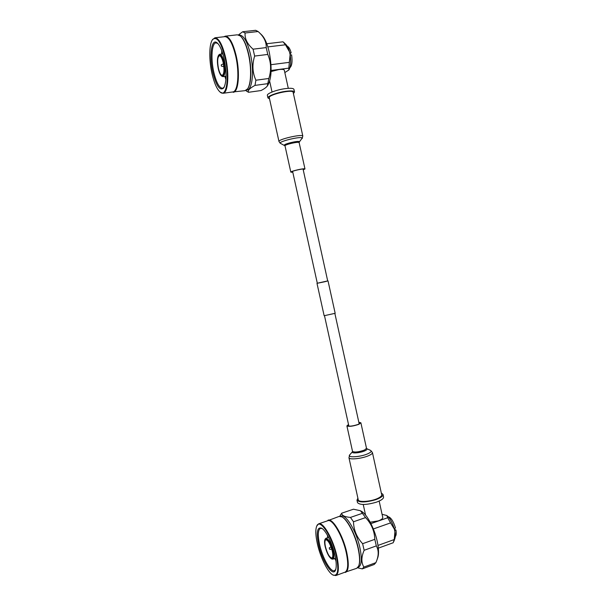 <?xml version="1.0" encoding="UTF-8"?>
<svg xmlns="http://www.w3.org/2000/svg" width="606" height="606" viewBox="0 0 606 606"><rect width="100%" height="100%" fill="white"/><g stroke="black" fill="none" stroke-linecap="round" stroke-linejoin="round"><path stroke-width="0.91" d="M303.038 168.983L327.702 280.964L324.46 281.805L317.317 283.267L292.592 171.331M328.028 280.904L335.171 313.302L324.149 315.726M327.695 280.926L317.309 283.222M357.896 498.162L356.972 500.162C359.479 502.654 365.691 502.51 375.614 499.723C380.757 497.867 383.219 496.094 382.992 494.398L381.348 493.125M357.487 502.48L357.525 502.662C360.04 505.184 366.251 505.048 376.174 502.253C381.318 500.397 383.772 498.609 383.545 496.89L383.03 494.572M379.159 501.071L382.757 517.426C382.916 518.562 381.424 519.713 378.28 520.887L370.205 522.205M388.143 516.668C390.976 517.524 393.423 521.312 395.491 528.038L394.354 528.447L394.794 530.447L395.93 530.038C396.475 533.386 396.248 535.575 395.241 536.598M394.574 529.371L395.93 530.038M378.349 548.135L393.211 542.749L394.226 539.56L378 545.423M382.075 514.327L386.787 515.494L387.711 517.744L370.933 523.614M373.341 528.962L390.567 522.895L394.317 529.061L394.915 531.818L394.226 539.56M394.915 531.818C395.43 534.893 395.385 537.227 394.779 538.825L393.87 541.393M386.787 515.494C389.878 517.948 392.385 522.47 394.317 529.061M390.567 522.895L387.711 517.744M376.977 559.846L377.621 558.088C378.962 554.52 378.841 548.983 377.25 541.469C374.447 528.288 366.766 513.926 361.335 511.267L360.926 511.017M357.548 567.784L362.267 568.89L363.88 567.072L375.887 562.648L376.5 561.156C378.818 555.27 378.758 550.187 376.318 545.9L374.811 539.34C374.493 531.038 371.417 523.789 365.577 517.592L360.449 510.737L353.457 509.207L341.686 513.206L340.064 515.82M365.577 517.592L353.495 521.774C353.684 530 356.729 537.302 362.63 543.696L364.145 550.293L376.318 545.9M362.63 543.696L374.811 539.34M353.495 521.774L350.465 517.418L362.486 513.29M350.465 517.418C344.7 516.926 341.776 515.524 341.686 513.206M362.267 568.89L374.205 564.481L375.887 562.648M363.88 567.072C361.153 562.595 361.237 556.997 364.145 550.293M357.873 567.443L358.404 567.246C361.653 565.443 362.161 558.982 359.926 547.854C356.373 531.023 345.829 513.782 341.034 516.191L340.504 516.365M329.664 548.831L329.187 548.029L329.664 548.831M358.858 565.595C360.206 562.042 360.047 556.316 358.358 548.415C355.427 534.704 347.632 519.721 342.36 517.16M344.079 572.518L356.661 568.337L358.646 566.155C360.04 562.565 359.881 556.725 358.161 548.642C355.169 534.659 347.208 519.395 341.86 516.873L339.042 516.441L326.839 521.039M345.518 572.435C348.677 570.655 349.101 564.088 346.799 552.725C343.147 535.537 332.656 517.827 327.998 520.213M333.467 575.276L333.012 575.018C327.869 572.655 320.263 557.156 317.324 543.574C315.521 535.25 315.347 529.386 316.786 525.978C319.786 517.956 332.179 536.431 336.353 556.157C339.019 570.17 337.913 576.457 333.012 575.018L335.8 575.564L345.019 572.178C348.124 570.42 348.548 563.944 346.276 552.755C342.678 535.825 332.353 518.372 327.77 520.721L318.635 523.834L316.779 525.993M335.8 575.564C338.807 573.844 339.171 567.367 336.875 556.126C333.247 539.135 323.074 521.539 318.635 523.834M318.567 544.4C316.211 532.386 317.18 526.962 321.475 528.121C325.717 530.023 332.368 543.234 334.959 555.24C336.474 562.323 336.641 567.314 335.466 570.223C332.641 577.457 321.945 560.618 318.567 544.4M332.3 551.149C333.111 555.111 332.982 557.406 331.899 558.028C329.535 557.558 327.384 553.763 325.43 546.657C324.611 542.696 324.748 540.4 325.831 539.764C328.164 540.196 330.323 543.991 332.3 551.149M335.754 569.451L334.497 570.678C330.618 572.511 322.392 557.725 319.551 544.332C317.642 535.166 317.945 529.849 320.46 528.371L322.15 528.53M332.596 551.346C333.648 556.8 333.202 559.255 331.262 558.694C328.8 556.823 326.763 552.748 325.142 546.468C324.452 543.249 324.384 540.976 324.937 539.651C326.149 536.446 331.005 543.764 332.596 551.346M335.936 560.739L334.679 558.497M325.119 539.219L325.884 538.302C328.55 538.787 331.02 543.12 333.285 551.308C334.209 555.838 334.058 558.459 332.823 559.164L331.664 558.921M335.822 559.891L335.027 558.368M328.422 537.014L328.467 537.401M335.004 558.384L335.83 559.952M327.732 537.658L327.391 535.128M335.421 558.232L335.641 558.717M348.564 424.715L347.541 425.738C349.465 426.571 353.093 426.094 358.441 424.306L360.229 422.927L358.881 422.473M358.237 499.708L358.267 499.867C358.623 502.707 372.228 501.488 378.591 497.988C380.894 496.761 381.924 495.655 381.689 494.67L372.448 452.659M348.518 424.511L346.897 425.882C349.011 426.806 353.018 426.276 358.904 424.306L360.873 422.783L358.835 422.276M293.455 93.475L294.531 92.036C294.122 90.855 291.153 90.612 285.631 91.317C277.237 92.43 267.405 96.142 267.935 97.937L269.541 98.892M294.501 91.907L293.955 89.43C293.546 88.226 290.569 87.968 285.047 88.665C276.647 89.771 266.814 93.506 267.36 95.324L267.39 95.453M271.071 71.561L278.798 69.569C282.191 69.175 284.025 69.395 284.312 70.22L288.297 88.332M287.267 46.238C288.812 46.851 290.1 49.025 291.138 52.767L289.91 52.919L290.372 55.025L291.6 54.873C292.539 61.509 291.971 65.804 289.888 67.758M291.138 52.767L290.115 53.752M267.86 46.897L285.479 44.783L283.063 41.799L266.776 43.73M285.479 44.783L289.486 51.813L290.123 54.714L289.342 62.342L270.988 64.691M271.109 70.463L288.85 68.137L288.827 70.008L284.828 72.576M283.866 42.503L285.835 44.42C287.297 45.798 288.517 48.26 289.486 51.813M290.123 54.714C291.153 61.464 290.782 66.471 289.009 69.743M288.85 68.137L289.342 62.342M267.572 85.613L267.943 85.029C271.632 78.174 272.071 67.243 269.253 52.237C267.246 43.556 264.625 37.693 261.398 34.64L259.777 33.095M267.776 54.442L254.634 56.063L253.058 49.177L266.208 47.594L267.776 54.442C271.14 62.191 271.496 70.205 268.852 78.477L267.299 86.037C266.246 87.438 264.155 88.938 261.034 90.544L248.46 92.294C247.612 90.468 249.786 88.173 254.982 85.401L267.844 83.643M246.294 90.877L248.46 92.294M254.982 85.401L255.899 80.219L268.852 78.477M255.899 80.219C252.444 72.682 252.02 64.63 254.634 56.063M253.058 49.177C247.316 44.079 244.657 38.686 245.074 32.997L258.103 31.527L255.641 30.3L242.68 31.754L238.446 34.898M266.208 47.594C266.488 42.011 263.958 36.807 258.633 31.997L258.103 31.527M245.074 32.997L242.68 31.754M246.453 90.052L246.975 89.983C252.308 89.893 254.376 71.228 250.49 54.419C247.384 41.769 243.695 35.3 239.446 35.004L238.908 35.065M221.266 65.69L221.319 64.789L221.266 65.69M247.884 88.362C251.354 83.689 251.884 68.122 248.801 54.623C246.68 45.518 244.006 39.435 240.787 36.39M231.734 92.089L245.036 90.665L247.559 88.87C251.119 84.211 251.672 68.326 248.528 54.54C246.354 45.208 243.62 39.019 240.324 35.966L237.347 34.807L225.265 36.178L223.872 36.769M233.219 92.301C238.416 92.248 240.234 73.22 236.249 56.047C233.083 43.124 229.416 36.504 225.265 36.178M220.16 92.12L222.993 93.294L232.772 91.945C237.885 91.892 239.665 73.144 235.749 56.222C232.621 43.496 229.015 36.974 224.932 36.648L214.933 37.784L212.501 39.678M222.993 93.294C227.954 93.263 229.53 74.462 225.591 57.472C222.455 44.685 218.902 38.117 214.933 37.784M225.084 57.646C229.735 77.53 226.47 97.914 220.19 92.142C216.963 89.317 214.236 83.151 212.009 73.621C208.911 60.183 209.047 44.087 212.524 39.648C216.796 35.875 220.985 41.875 225.084 57.646M224.129 58.82C226.788 72.659 226.644 82.378 223.712 87.976C219.925 91.173 216.312 86.037 212.865 72.576C208.972 56.237 211.388 37.67 217.19 42.897C219.902 45.352 222.22 50.654 224.129 58.82M218.455 68.402C217.175 61.282 217.493 57.062 219.41 55.729C220.834 55.85 222.091 58.168 223.197 62.668C224.47 69.834 224.152 74.061 222.243 75.333C220.811 75.197 219.554 72.894 218.455 68.402M224.144 87.279L222.569 88.287C219.251 87.968 216.334 82.628 213.82 72.25C210.676 58.865 211.699 43.026 215.986 42.882L217.812 43.48M218.258 68.645C217.054 62.463 217.13 58.062 218.478 55.441C220.167 53.957 221.811 56.282 223.402 62.418C224.902 71.864 224.25 76.333 221.425 75.833C220.175 74.727 219.122 72.334 218.258 68.645M221.584 54.032L221.781 50.722M218.728 55.055L219.736 54.26C221.364 54.396 222.803 57.04 224.061 62.191C225.515 70.379 225.152 75.205 222.97 76.651L221.781 76.136M225.909 79.5L224.803 76.417M303.22 169.839L304.28 169.066C303.561 168.309 291.107 171.172 291.471 172.006L292.781 172.18M302.826 136.085L293.069 92.036C291.554 89.264 268.246 94.763 269.269 97.649L269.291 97.763M303.25 169.953L304.924 168.907C304.144 168.074 290.41 171.233 290.819 172.149L292.804 172.293M358.267 499.867L348.95 457.735C349.192 460.083 362.759 458.553 369.213 455.401C371.554 454.295 372.622 453.341 372.417 452.53L370.607 450.402M349.798 454.773L349.692 454.901C346.647 458.007 361.115 457.038 368.183 453.606C371.19 452.144 371.932 451.046 370.402 450.311L366.668 448.629M352.525 451.341L352.51 451.675C350.495 453.75 360.237 453.061 365.001 450.773C367.039 449.796 367.547 449.061 366.532 448.569L366.516 448.395M346.897 425.882L352.54 451.417C354.699 452.546 358.707 452.076 364.57 450.008L366.501 448.319L360.888 422.852M302.265 138.456L302.727 135.949C301.379 133.956 278.116 139.365 278.965 141.463L278.98 141.546M299.341 141.993L302.25 137.986C300.788 136.047 277.389 141.781 280.396 143.334L280.578 143.425M299.182 142.63L299.326 141.675C298.296 140.418 282.593 144.258 284.555 145.288L284.661 145.342M304.985 168.976L299.122 142.546C298.273 141.44 284.532 144.629 285.002 145.826L285.009 145.879M359.206 423.95L334.876 313.499M348.889 426.185L324.505 315.787M324.149 315.749L316.991 283.343M356.972 500.162L357.525 502.662M363.229 504.487L365.57 515.07M339.868 516.304L340.436 514.933M329.187 548.029L330.959 546.703M316.786 525.978L316.991 525.493M335.656 569.746L335.466 570.223M324.937 539.651L325.202 538.999M325.884 538.302L328.596 537.355M329.619 549.324L331.808 549.248M321.9 528.364L321.475 528.121M331.262 558.694L331.868 559.043M332.823 559.164L335.55 558.187M352.51 451.675L349.692 454.901L348.95 457.735M267.935 97.937L267.36 95.324M272.041 92.014L269.655 81.219M245.801 90.445L246.839 91.354M221.516 66.183L223.826 66.599M220.19 92.142L220.599 92.483M217.607 43.268L217.19 42.897M221.425 75.833L221.97 76.303M222.97 76.651L226.046 76.25M221.319 64.789L223.432 63.819M212.524 39.648L212.82 39.201M224 87.529L223.712 87.976M218.478 55.441L218.864 54.851M219.736 54.26L222.841 53.881M290.819 172.149L285.002 145.826L280.207 143.228L278.965 141.463L269.269 97.649"/></g></svg>
